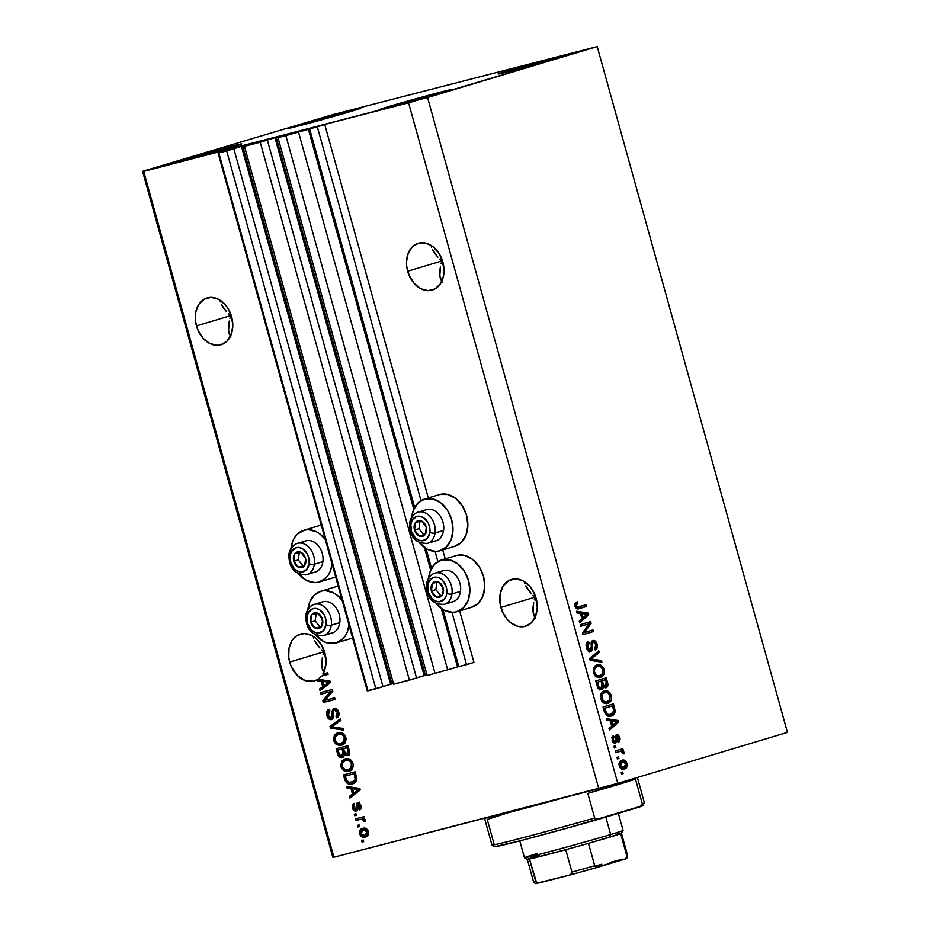 <?xml version="1.0" encoding="UTF-8"?>
<svg xmlns="http://www.w3.org/2000/svg" width="930" height="930" viewBox="0 0 930 930"><rect width="100%" height="100%" fill="white"/><g stroke="black" fill="none" stroke-linecap="round" stroke-linejoin="round"><path stroke-width="1.4" d="M220.189 152.276L227.536 149.718L324.768 124.539L309.62 128.782L414.641 507.466L309.62 128.782L277.989 137.64L297.995 131.734L277.989 137.64L427.161 675.529L277.989 137.64L285.87 135.606L435.042 673.494L285.87 135.606L298.53 132.083L447.702 669.972L298.53 132.083L317.328 126.782L420.999 500.619L317.328 126.782L324.768 124.539L428.312 497.922L324.768 124.539L227.536 149.718L220.189 152.276M227.815 149.974L220.096 151.95L227.804 149.951M367.234 690.792L218.062 152.915L227.885 149.963L218.062 152.915L367.234 690.792L367.978 690.851L218.817 152.962L218.062 152.915L218.817 152.962L367.978 690.851L375.86 688.816L226.688 150.927L218.817 152.962L226.688 150.927L375.86 688.816L383.009 686.665L233.837 148.777L226.688 150.927L233.837 148.777L383.009 686.665L367.234 690.792M231.989 149.253L233.837 148.777L231.989 149.253M382.974 686.573L390.612 684.271L241.44 146.382L231.919 149.253L242.707 146.033L391.879 683.922L390.612 684.271L241.44 146.382L242.707 146.033L391.879 683.922L393.437 683.515L382.974 686.573M264.167 140.511L242.707 146.033L264.167 140.477M254.715 143.348L264.236 140.488L254.715 143.348M251.6 144.173L260.226 142.244L409.386 680.132L393.634 684.213L244.462 146.324L251.6 144.173M393.634 684.213L244.462 146.324L260.226 142.244L409.386 680.132L416.535 677.982L267.363 140.093L260.226 142.244L267.363 140.093L416.535 677.982L393.634 684.213M265.515 140.581L267.363 140.093L265.515 140.581M416.512 677.889L424.138 675.599L274.966 137.71L265.445 140.57L276.233 137.361L425.405 675.238L424.138 675.599L274.966 137.71L275.931 137.431L425.405 675.238L426.963 674.843L416.512 677.889M297.705 131.828L276.233 137.361L297.693 131.804M427.161 675.529L457.525 667.019L441.262 608.383L457.525 667.019L427.161 675.529M430.671 570.195L424.347 547.421L430.671 570.195M413.757 509.233L308.353 129.131L413.757 509.233M458.781 666.659L466.5 664.671L451.992 612.347L466.5 664.671L473.94 662.427L459.641 610.894L473.94 662.427L458.781 666.659L442.936 609.499L458.781 666.659M426.021 548.537L431.543 568.428L426.021 548.537M437.914 561.581L435.077 551.385L437.914 561.581M445.226 558.884L442.738 549.932L445.226 558.884M407.677 271.235A24.424 18.182 73.3 0 1 418.244 243.276A24.424 18.182 73.3 0 1 442.878 262.12L444.04 271.467L443.54 275.954L440.483 283.708L435.112 288.87L428.242 290.648L420.918 288.777L414.269 283.534L409.281 275.733L406.736 266.55L406.515 261.876L408.212 253.251L412.513 246.671L418.744 243.137L425.987 243.183L433.101 246.81L439.041 253.46L442.878 262.12A24.424 18.182 73.3 0 1 432.299 290.067A24.424 18.182 73.3 0 1 407.677 271.235L441.901 260.946L407.677 271.235M439.809 259.075L441.901 260.946L442.215 260.005L441.901 260.946L440.564 256.134L442.738 261.644L441.901 260.946L443.97 268.41L441.901 260.946L439.809 259.075M434.763 253.39L437.914 257.18L432.555 249.717L434.763 253.39M431.392 246.287L431.601 247.194M196.439 325.907A24.424 18.182 73.3 0 1 207.018 297.96A24.424 18.182 73.3 0 1 231.651 316.793L232.802 326.151L231.105 334.765L226.815 341.345L220.573 344.891L217.016 345.321L209.692 343.449L203.031 338.218L198.055 330.417L195.509 321.234L195.788 312.073L198.834 304.319L204.205 299.158L211.075 297.379L218.399 299.251L225.06 304.494L227.815 308.132L231.651 316.793A24.424 18.182 73.3 0 1 221.073 344.739A24.424 18.182 73.3 0 1 196.439 325.907L230.675 315.619L196.439 325.907M228.582 313.759L230.675 315.619L230.977 314.677L230.675 315.619L229.338 310.818L231.512 316.328L230.675 315.619L232.744 323.094L230.675 315.619L228.582 313.759M223.537 308.074L226.688 311.864L221.328 304.389L223.537 308.074M220.166 300.971L220.375 301.878M500.898 607.406A24.424 18.182 73.3 0 1 511.477 579.46A24.424 18.182 73.3 0 1 536.11 598.292L537.261 607.65L535.564 616.276L531.274 622.856L525.032 626.39L517.801 626.343L510.675 622.716L507.489 619.717L502.514 611.917L499.968 602.733L500.247 593.573L503.304 585.819L508.675 580.657L515.534 578.879L522.858 580.75L529.519 585.993L532.274 589.643L536.11 598.292A24.424 18.182 73.3 0 1 525.531 626.25A24.424 18.182 73.3 0 1 500.898 607.406L535.134 597.13L500.898 607.406M533.041 595.258L535.134 597.13L535.448 596.177L535.134 597.13L535.971 597.827L533.797 592.317L535.134 597.13L533.041 595.258M527.996 589.574L531.146 593.363L525.787 585.888L527.996 589.574M524.625 582.471L524.834 583.377M535.703 596.955L535.134 597.13L537.203 604.593L535.134 597.13L535.703 596.955M289.672 662.09A24.424 18.182 73.3 0 1 300.25 634.144A24.424 18.182 73.3 0 1 324.884 652.976L325.919 664.253L322.815 674.041L327.674 672.774L328.127 674.413L321.292 676.18A24.424 18.182 73.3 0 1 317.909 679.237L329.964 681.051L330.406 682.643L320.06 690.688L319.595 688.99L322.722 686.712L321.199 681.237L317.316 680.772L317.037 679.772L313.294 681.19L305.133 680.586L297.391 675.575L291.52 667.124L289.672 662.09L288.742 657.405L289.009 648.245L292.067 640.503L294.508 637.538L297.437 635.341L304.308 633.562L311.631 635.434L315.107 637.666L321.036 644.316L324.884 652.976A24.424 18.182 73.3 0 1 322.815 674.041L327.674 672.774L328.127 674.413L321.292 676.18A24.424 18.182 73.3 0 1 317.909 679.237L329.964 681.051L330.406 682.643L320.06 690.688L319.595 688.99L324.21 686.27L322.722 686.712L321.199 681.237L322.687 680.783L317.316 680.772L318.804 680.33L318.525 679.33L317.037 679.772L317.316 680.772L322.687 680.783L318.804 680.33L318.525 679.33L317.037 679.772A24.424 18.182 73.3 0 1 314.305 680.923A24.424 18.182 73.3 0 1 289.672 662.09L323.896 651.802L289.672 662.09M321.815 649.931L323.896 651.802L324.21 650.861L323.896 651.802L324.744 652.511L322.571 647.001L323.896 651.802L321.815 649.931M316.758 644.246L319.92 648.036L314.561 640.572L316.758 644.246M313.387 637.155L313.608 638.061M324.477 651.628L323.896 651.802L325.977 659.265L323.896 651.802L324.477 651.628M296.159 125.573A38.386 0.732 164.5 0 1 336.858 114.076A38.386 0.732 164.5 0 1 360.805 108.147A38.386 0.732 164.5 0 1 351.482 111.251L359.596 108.299L335.916 114.332L286.893 128.689L351.482 111.251A38.386 0.732 164.5 0 1 310.771 122.737A38.386 0.732 164.5 0 1 286.824 128.666A38.386 0.732 164.5 0 1 296.159 125.573L296.414 126.515L296.159 125.573M507.385 70.889A38.386 0.732 164.5 0 1 548.084 59.404A38.386 0.732 164.5 0 1 572.031 53.475A38.386 0.732 164.5 0 1 562.708 56.567L570.834 53.614L547.142 59.648L498.12 74.005L562.708 56.567A38.386 0.732 164.5 0 1 522.009 68.064A38.386 0.732 164.5 0 1 498.062 73.982A38.386 0.732 164.5 0 1 507.385 70.889L507.652 71.843L507.385 70.889M388.333 106.659A38.386 0.732 164.5 0 1 429.032 95.174A38.386 0.732 164.5 0 1 452.98 89.245A38.386 0.732 164.5 0 1 443.656 92.349L451.782 89.396L428.091 95.43L379.068 109.787L443.656 92.349A38.386 0.732 164.5 0 1 402.957 103.835A38.386 0.732 164.5 0 1 379.01 109.763A38.386 0.732 164.5 0 1 388.333 106.659L388.601 107.613L388.333 106.659M177.107 161.343A38.386 0.732 164.5 0 1 217.806 149.858A38.386 0.732 164.5 0 1 241.754 143.929A38.386 0.732 164.5 0 1 232.43 147.021L240.544 144.069L216.864 150.102L167.842 164.459L232.43 147.021A38.386 0.732 164.5 0 1 191.72 158.519A38.386 0.732 164.5 0 1 167.772 164.436A38.386 0.732 164.5 0 1 177.107 161.343L177.363 162.297L177.107 161.343M424.487 499.073A26.982 20.076 73.3 0 0 411.699 517.115L413.408 510.093L418.151 502.816L425.045 498.91L439.925 494.446A26.982 20.076 -106.7 0 0 439.367 494.597L424.487 499.073A26.982 20.076 73.3 0 1 425.045 498.91L433.031 498.968L440.913 502.967L447.458 510.314L451.701 519.882L452.98 530.205L451.108 539.737L446.353 547.003L439.46 550.909A26.982 20.076 73.3 0 1 419.407 542.736L427.451 549.328L435.531 551.397L439.46 550.909A26.982 20.076 73.3 0 0 440.018 550.758L454.898 546.282A26.982 20.076 -106.7 0 0 466.476 515.034A26.982 20.076 -106.7 0 0 439.925 494.446L447.923 494.493L455.793 498.492L462.35 505.839L466.581 515.406L467.86 525.741L465.988 535.262L461.245 542.527L454.351 546.433M441.948 559.872A26.982 20.076 73.3 0 1 468.499 580.46A26.982 20.076 73.3 0 1 456.932 611.719A26.982 20.076 73.3 0 1 456.374 611.87L452.433 612.347L444.354 610.289L436.31 603.698A26.982 20.076 73.3 0 0 456.374 611.87L463.268 607.964L468.011 600.699L469.883 591.166L468.604 580.843L464.372 571.276L457.816 563.929L449.946 559.93L441.948 559.872L456.828 555.408L441.948 559.872L435.054 563.778L430.311 571.043L428.614 578.076A26.982 20.076 73.3 0 1 441.401 560.034A26.982 20.076 73.3 0 1 441.948 559.872M456.932 611.719L471.812 607.244A26.982 20.076 -106.7 0 0 483.379 575.996A26.982 20.076 -106.7 0 0 456.828 555.408L464.826 555.454L472.696 559.453L479.252 566.8L483.495 576.368L484.774 586.702L482.891 596.223L478.148 603.489L471.254 607.395M319.223 525.683L321.327 525.299A26.982 20.076 -106.7 0 0 319.223 525.683L304.343 530.158L319.223 525.683A26.982 20.076 -106.7 0 0 318.665 525.845L303.785 530.309A26.982 20.076 73.3 0 1 304.343 530.158L308.272 529.682L316.363 531.739L320.211 534.215L325.233 539.365A26.982 20.076 73.3 0 0 304.343 530.158L297.449 534.064L294.752 537.342L292.706 541.33L290.997 548.363A26.982 20.076 73.3 0 1 303.785 530.309M318.757 582.157A26.982 20.076 73.3 0 1 298.704 573.984L306.749 580.576L314.828 582.633L318.757 582.157L325.651 578.251L328.348 574.973L330.406 570.985L332.091 564.092A26.982 20.076 73.3 0 1 319.316 581.994A26.982 20.076 73.3 0 1 318.757 582.157M321.245 591.12A26.982 20.076 73.3 0 1 342.135 600.327L337.113 595.177L333.266 592.701L325.186 590.631L321.245 591.12L336.125 586.644L321.245 591.12L314.352 595.026L309.609 602.291L307.911 609.324A26.982 20.076 73.3 0 1 320.699 591.271A26.982 20.076 73.3 0 1 321.245 591.12M348.994 625.053A26.982 20.076 73.3 0 1 336.23 642.956A26.982 20.076 73.3 0 1 335.672 643.118L327.674 643.06L323.652 641.526L315.607 634.946A26.982 20.076 73.3 0 0 335.672 643.118L342.566 639.212L345.263 635.934L347.309 631.947L348.994 625.053M336.23 642.956L351.11 638.492A26.982 20.076 -106.7 0 0 352.575 637.957L351.063 638.503M338.241 586.26A26.982 20.076 -106.7 0 0 336.125 586.644L338.241 586.26M441.087 263.69L441.901 260.946L441.087 263.69M439.762 271.397L440.46 266.364L439.809 275.861L439.762 271.397M440.622 279.57L439.809 275.861L442.157 282.394L440.32 278.628M229.861 318.374L230.675 315.619L229.861 318.374M228.524 326.081L229.233 321.048L228.582 330.534L228.524 326.081M229.396 334.254L228.582 330.534L230.931 337.067L229.094 333.312M534.32 599.873L535.134 597.13L534.32 599.873M532.983 607.581L533.692 602.547L533.041 612.033L532.983 607.581M533.855 615.753L533.041 612.033L535.389 618.566L533.553 614.811M323.094 654.546L323.896 651.802L323.094 654.546M321.757 662.265L322.466 657.219L321.815 666.717L321.757 662.265M322.617 670.425L321.815 666.717L324.163 673.25L322.326 669.495M331.22 115.064L597.223 46.581L726.504 512.744L597.223 46.581L427.579 97.557L617.764 783.362L787.419 732.387L726.504 512.744L787.419 732.387L617.764 783.362L427.579 97.557L143.72 171.411L333.905 857.216L598.781 788.652L408.584 102.846L598.781 788.652L617.764 783.362L333.905 857.216L143.72 171.411L142.581 171.329L331.22 115.064L597.223 46.581L408.584 102.846L142.581 171.329L332.777 857.135L142.581 171.329L331.22 115.064M330.371 691.734L321.024 694.152L320.571 692.525L332.312 689.49L332.789 691.223L325.268 700.255L334.626 697.837L335.079 699.465L323.338 702.51L322.861 700.767L330.371 691.734L322.861 700.767L323.338 702.51L335.079 699.465L334.626 697.837L325.268 700.255L332.789 691.223L332.312 689.49L320.571 692.525L321.024 694.152L322.512 693.71L322.082 692.129L322.512 693.71L321.024 694.152L330.371 691.734M334.277 708.416C332.51 709.16 331.824 710.846 332.219 713.473L333.521 713.089L332.219 713.473L331.092 717.972L332.58 717.518L331.092 717.972L328.197 715.321L329.906 710.857L329.301 709.265C326.86 710.102 326.035 712.194 326.79 715.53C327.686 718.518 329.29 719.878 331.58 719.588L328.65 718.809L326.79 715.53L326.825 711.438L328.918 709.392L329.906 710.857L328.209 712.45L328.116 714.949L329.29 717.414L330.638 718.03L332.208 716.832L332.231 710.997L333.149 709.032L335.3 708.323L337.59 709.706L338.962 713.089L338.392 716.577L336.579 717.855L335.974 716.274L337.427 714.961L337.392 712.543L335.986 710.264L334.382 710.16L333.51 711.496L333.533 717.576L331.58 719.588L333.707 716.449L333.649 710.869L334.695 710.055L337.392 712.543L335.974 716.274L336.579 717.855C338.752 717.053 339.473 715.147 338.752 712.136C337.892 709.358 336.404 708.114 334.277 708.416L334.184 708.439M343.565 730.096L330.464 728.19L329.999 726.504L340.426 718.774L340.892 720.459L331.58 726.911L343.1 728.399L343.565 730.096L343.1 728.399L331.58 726.911L340.892 720.459L340.426 718.774L329.999 726.504L330.464 728.19L331.952 727.748L331.719 726.923L331.952 727.748L330.464 728.19L343.565 730.096M341.461 745.209L342.089 745.011L341.461 745.209C344.902 744.442 346.344 741.849 345.774 737.444C343.937 733.259 341.31 731.724 337.869 732.817L334.289 735.444L333.731 740.547L335.091 740.14L333.731 740.547L333.463 739.164L334.626 734.944L336.834 733.177L340.101 732.538L342.961 733.421L344.879 735.386L346.03 738.885L345.623 741.78L343.007 744.628L339.159 745.43L335.8 743.988L333.94 741.21L336.8 744.698L341.822 745.104M348.692 771.284L349.32 771.098L348.692 771.284C352.133 770.517 353.574 767.924 353.005 763.518C351.168 759.345 348.541 757.799 345.1 758.892L341.519 761.519L340.961 766.622L342.321 766.215L340.961 766.622L340.694 765.239L342.24 760.566L345.1 758.892L348.494 758.764L350.726 759.891L352.772 762.798L353.284 765.681L352.621 768.354L350.238 770.703L346.39 771.505L343.031 770.063L341.171 767.297L344.03 770.772L349.052 771.179M350.982 788.605L347.088 788.152L346.623 786.455L359.747 788.419L360.189 790.012L349.843 798.068L349.378 796.371L352.493 794.092L350.982 788.605L352.493 794.092L349.378 796.371L349.843 798.068L360.189 790.012L359.747 788.419L346.623 786.455L347.088 788.152L348.576 787.698L348.308 786.699L348.576 787.698L347.088 788.152L352.47 788.163L350.982 788.605M363.723 841.638L362.049 842.069L361.596 840.441L363.27 840.011L363.723 841.638L363.27 840.011L361.596 840.441L362.049 842.069L363.537 841.627L363.095 840.057L363.537 841.627L362.049 842.069L363.723 841.638M319.316 581.994L334.196 577.53A26.982 20.076 -106.7 0 0 335.672 576.995L334.161 577.542M365.327 837.07C367.815 836.57 368.861 834.745 368.443 831.571C367.141 828.595 365.257 827.514 362.816 828.339C360.27 828.816 359.201 830.653 359.608 833.861C360.933 836.872 362.84 837.942 365.327 837.07L362.049 836.965L359.608 833.861L360.096 830.037L362.816 828.339L366.048 828.49L368.28 831.06L368.385 834.559L365.63 836.988M359.538 826.561L357.864 826.991L357.411 825.363L359.085 824.933L359.538 826.561L359.085 824.933L357.411 825.363L357.864 826.991L359.352 826.549L358.922 824.98L359.352 826.549L357.864 826.991L359.538 826.561M360.48 819.33L356.062 820.481L355.609 818.842L364.142 816.633L364.595 818.261L363.235 818.621L365.141 819.795L365.246 821.806L363.863 821.515L362.933 819.365L360.48 819.33L362.305 819.167L363.863 821.515L365.246 821.806L365.281 820.155L363.235 818.621L364.595 818.261L364.142 816.633L355.609 818.842L356.062 820.481L357.55 820.028L357.108 818.458L357.55 820.028L356.062 820.481L360.48 819.33M356.434 815.354L354.76 815.784L354.307 814.157L355.981 813.727L356.434 815.354L355.981 813.727L354.307 814.157L354.76 815.784L356.248 815.343L355.806 813.773L356.248 815.343L354.76 815.784L356.434 815.354M357.794 802.555L356.283 807.228L357.771 806.787L357.725 808.449L357.771 806.787L356.283 807.228L356.237 808.891L357.446 808.833L355.562 809.46L357.05 809.019L355.562 809.46L353.656 807.693L354.679 804.892L354.074 803.299L352.412 807.903C353.133 810.274 354.411 811.32 356.225 811.041L353.249 809.774L352.203 805.659L354.074 803.299L354.679 804.892L353.644 805.903L353.656 807.693L354.528 809.216L355.772 809.391L356.725 803.288L359.48 802.823L361.468 806.938L360.061 809.774L359.213 808.298L360.026 805.915L358.41 804.148L357.806 809.553L356.225 811.041L358.41 804.148L360.026 805.915L359.213 808.298L359.817 809.89L361.224 805.543L357.736 802.578M352.272 783.897C354.842 783.502 356.364 781.793 356.841 778.77L355.132 771.795L343.402 774.841L344.681 779.468C346.344 783.595 348.878 785.083 352.272 783.897L349.203 784.106L346.274 782.653L343.402 774.841L355.132 771.795L356.748 779.863L355.318 782.328L352.702 783.769M348.983 755.207L346.041 754.091L344.553 754.532L347.495 755.648C349.389 754.916 349.971 753.219 349.25 750.58L347.901 745.721L336.172 748.755L337.509 753.591C338.369 756.613 339.95 757.904 342.275 757.438L338.683 756.23L336.172 748.755L347.901 745.721L349.378 753.846L347.123 755.718L344.553 754.532L343.833 756.52L342.38 757.404M588.957 623.832L580.669 626.32L580.215 624.693L590.631 621.566L591.108 623.298L584.645 632.412L592.945 629.912L593.398 631.551L582.982 634.679L582.494 632.935L588.957 623.832L582.494 632.935L582.982 634.679L593.398 631.551L592.945 629.912L584.645 632.412L591.108 623.298L590.631 621.566L580.215 624.693L580.669 626.32L588.957 623.832M590.364 650.117L587.702 647.478L586.481 647.803L587.702 647.478L589.097 642.99L587.423 643.421L587.039 642.374L587.423 643.421L589.097 642.99L588.516 641.398C586.353 642.258 585.668 644.362 586.446 647.71C587.342 650.686 588.806 652.035 590.852 651.732L588.202 650.977L586.319 647.175L586.353 643.606L588.516 641.398L589.097 642.99L587.737 644.292L587.539 646.734L588.504 649.279L589.969 650.175L591.329 648.966L591.154 643.514L591.945 641.13L593.851 640.421L595.944 641.793L597.269 645.164L596.932 648.524L595.281 649.965L594.689 648.373L595.956 647.048L595.851 644.63L594.526 642.351L593.096 642.258L592.34 643.618L592.55 649.71L590.852 651.732L592.666 648.57L592.457 642.979L593.363 642.153L595.851 644.63L594.689 648.373L595.281 649.965C597.2 649.14 597.792 647.222 597.06 644.211C596.211 641.433 594.84 640.2 592.945 640.514L590.364 650.117L588.667 650.558L590.341 650.117M601.896 662.172L590.108 660.358L589.632 658.673L598.757 650.849L599.222 652.535L591.062 659.068L601.419 660.474L601.896 662.172L601.419 660.474L591.062 659.068L599.222 652.535L598.757 650.849L589.632 658.673L590.108 660.358L601.896 662.172M593.387 672.716L593.305 668.693L595.095 665.868L598.862 664.648L601.443 665.508L603.221 667.461L604.349 670.96L604.07 673.866L602.57 676.168L599.943 677.459L597.316 677.354L594.909 675.703L593.387 672.716L596.258 676.854L600.443 677.331C603.5 676.529 604.709 673.925 604.07 669.519C602.315 665.345 599.908 663.822 596.862 664.938L593.735 667.601L593.387 672.716M600.617 698.79L600.536 694.78L602.326 691.943L606.093 690.723L608.673 691.595L610.452 693.548L611.58 697.035L611.301 699.941L609.801 702.255L607.174 703.533L604.547 703.429L602.14 701.79L600.617 698.79L603.489 702.929L607.674 703.406C610.731 702.615 611.94 700.011 611.312 695.594C609.545 691.42 607.15 689.897 604.105 691.013L600.966 693.675L600.617 698.79M618.938 758.508L617.45 758.961L616.997 757.334L618.485 756.881L618.938 758.508L618.485 756.881L616.997 757.334L617.45 758.961L618.938 758.508L617.427 758.903L618.938 758.508M624.425 769.005L621.484 768.924L619.136 765.564L619.531 761.996L622.263 760.17L625.53 760.891L627.122 763.728L626.75 767.273L624.425 769.005C626.634 768.482 627.518 766.634 627.053 763.472C625.797 760.484 624.088 759.426 621.914 760.263C619.659 760.763 618.752 762.623 619.206 765.832C620.484 768.843 622.228 769.901 624.425 769.005L624.135 769.087M574.914 606.116L575.066 603.256L577.216 601.757L577.809 603.338L576.065 605.023L577.007 607.069L585.993 604.86L586.446 606.488L576.867 608.72L574.914 606.116L576.147 605.825L577.809 603.338L577.216 601.757L574.973 603.442L574.914 606.116C576.007 608.685 577.495 609.522 579.378 608.615L586.446 606.488L585.993 604.86L577.391 607.209L576.147 605.825L574.926 606.139M610.22 720.75L606.732 720.32L606.255 718.623L618.066 720.494L618.508 722.087L609.487 730.236L609.011 728.539L611.742 726.237L610.22 720.75L611.742 726.237L609.011 728.539L609.487 730.236L618.508 722.087L618.066 720.494L606.255 718.623L606.732 720.32L610.22 720.75M615.579 743.186L613.986 743.024L612.614 741.512L611.963 737.153L613.416 735.456L614.009 737.037L613.172 739.85L614.939 741.617L615.893 735.281L617.194 734.595L618.636 735.246L620.147 739.048L619.171 741.756L618.171 740.419L618.717 737.688L617.334 736.258L616.95 741.687L615.579 743.186L617.334 736.258L618.822 738.025L618.171 740.419L618.752 742.012L619.892 737.641L616.73 734.677L615.521 741.036L614.939 741.617L613.172 739.85L614.009 737.037L613.416 735.456L612.068 740.071C612.789 742.442 613.951 743.489 615.579 743.186L615.509 743.21M615.881 747.511L614.393 747.964L613.94 746.325L615.439 745.883L615.881 747.511L615.439 745.883L613.94 746.325L614.393 747.964L615.881 747.511M619.624 751.463L615.695 752.649L615.242 751.01L622.821 748.743L623.274 750.371L622.065 750.731L623.809 751.893L623.96 753.916L622.716 753.625L621.484 751.335L617.95 751.893L621.252 751.289L622.716 753.625L623.96 753.916L623.937 752.254L622.065 750.731L623.274 750.371L622.821 748.743L615.242 751.01L615.695 752.649L618.345 751.8M623.123 773.586L621.635 774.039L621.182 772.412L622.67 771.958L623.123 773.586L622.67 771.958L621.182 772.412L621.635 774.039L623.123 773.586L621.612 773.981L623.123 773.586M611.242 716.019L608.301 716.205L605.779 714.74L603.035 707.009L613.463 703.871L615.137 711.938L613.928 714.426L611.242 716.019C613.533 715.612 614.846 713.891 615.183 710.846L613.463 703.871L603.035 707.009L604.326 711.636C605.93 715.763 608.243 717.228 611.242 716.019L610.894 716.112M601.524 689.583L599.525 689.444L598.025 688.014L595.805 680.923L606.221 677.796L607.778 685.922L605.814 687.828L603.477 686.654L602.896 688.642L601.524 689.583L603.477 686.654L606.151 687.747C607.825 686.991 608.29 685.294 607.569 682.655L606.221 677.796L595.805 680.923L597.141 685.759C598.002 688.781 599.466 690.06 601.524 689.583L601.524 689.583M580.448 613.382L576.949 612.94L576.484 611.242L588.295 613.126L588.725 614.718L579.704 622.856L579.239 621.17L581.971 618.857L580.448 613.382L581.971 618.857L579.239 621.17L579.704 622.856L588.725 614.718L588.295 613.126L576.484 611.242L576.949 612.94L580.448 613.382M332.777 857.135L333.905 857.216L332.777 857.135M336.125 586.644A26.982 20.076 -106.7 0 0 335.579 586.807L320.699 591.271M456.828 555.408A26.982 20.076 -106.7 0 0 456.281 555.559L441.401 560.034M439.925 494.446L425.045 498.91A26.982 20.076 73.3 0 1 451.596 519.51A26.982 20.076 73.3 0 1 440.018 550.758M575.682 602.535L576.135 603.779L577.809 603.338L574.694 604.628L576.135 603.779L575.682 602.535M575.565 607.615L577.391 607.209L575.519 607.592M578.844 606.999L577.391 607.209M584.342 605.349L584.772 606.918L586.446 606.488L578.425 608.825L584.772 606.918L584.342 605.349M578.53 607.092L575.717 607.65M606.465 719.355L616.392 720.936L618.066 720.494L616.392 720.936L616.578 721.622L616.392 720.936L606.465 719.355M616.683 722.006L618.508 722.087L616.834 722.517L609.243 729.376L616.683 722.006M611.591 720.924L617.206 721.622L611.58 725.644L612.812 725.33L611.591 720.924L610.359 721.238L611.591 720.924L612.812 725.33L617.206 721.622L611.591 720.924M612.091 736.827L612.335 737.478L614.009 737.037L611.824 737.839L612.091 736.827M612.08 740.14L613.172 739.85L612.08 740.14M612.975 742.094L614.939 741.617L612.719 742.035M616.044 735.107L617.427 736.246M618.799 737.932L619.892 737.641L618.799 737.932M618.473 740.234L618.357 740.931M615.335 736.932L617.334 736.258L615.172 737.397M615.416 737.339L616.846 736.967L615.416 737.339M615.509 739.292L616.915 738.92L615.509 739.292M615.335 741.373L614.614 743.256M614.742 743.128L615.323 740.757M616.59 737.165L616.915 737.781M618.183 741.396L618.473 740.175M617.718 736.758L616.009 735.095M621.159 749.231L621.6 750.801L623.274 750.371L620.391 751.161L622.065 750.731L620.391 751.161L621.6 750.801L621.159 749.231M622.577 752.603L623.937 752.254L622.577 752.603M621.298 760.496L624.379 761.879M618.996 763.414L622.368 761.891L625.96 763.751L627.053 763.472L625.96 763.751L623.902 767.401L620.298 765.541L619.206 765.832L620.298 765.541L622.577 761.844L620.926 762.263M625.53 766.401L623.333 769.226M623.077 769.331L624.855 768.04L625.588 765.96M624.495 762.019L620.938 760.531M620.194 767.843L622.217 767.831L620.252 767.866M623.902 767.401L625.599 766.308L625.96 763.751L624.332 761.856L622.368 761.891L620.205 764.111L620.961 766.762L623.658 767.459L621.74 767.948M623.53 767.494L622.217 767.831M622.368 761.891L619.055 763.332M611.801 704.37L612.242 705.986L611.801 704.37M605.756 714.705L608.092 714.519L605.488 711.066L604.709 708.265L603.477 708.59L612.696 705.87L613.451 708.625L614.683 708.3L613.451 708.614L613.858 710.904L610.812 714.38L605.535 714.577M613.846 711.194L615.183 710.846L613.846 711.194M613.428 712.496L610.103 716.274M609.929 716.333L612.254 714.856L613.451 712.368M610.812 714.38L613.765 711.659L612.696 705.87L603.477 708.567L612.696 705.87L604.709 708.265L605.488 711.066L604.256 711.392L605.488 711.066L607.65 714.38L610.475 714.473L606.767 715.031M606.407 714.961L608.813 714.903M603.582 691.199L607.941 692.862M610.08 695.907L611.312 695.594L610.08 695.907M609.755 699.895L606.592 703.638M606.465 703.685L608.662 702.127L609.801 699.697M608.662 702.127L609.208 701.336M608.383 693.396L606.488 691.711L603.407 691.223M604.837 702.371L601.78 701.546M600.478 694.919L603.233 692.978M607.255 701.766L609.708 699.988L610.173 696.279L608.046 692.92L604.907 692.548L602.628 693.803L601.826 698.418L600.606 698.732L601.826 698.418L604.198 701.627L607.255 701.766C604.977 702.65 603.163 701.534 601.826 698.418C601.361 695.14 602.268 693.222 604.535 692.652L602.861 693.083L604.535 692.652C606.871 691.676 608.72 692.78 610.092 695.977L609.417 700.383L605.581 702.197M602.233 701.894L605.29 702.278M604.535 692.652L600.513 694.861M604.57 678.296L605.012 679.911L604.57 678.296M606.337 682.98L607.569 682.655L606.337 682.98M606.232 685.724L605.186 687.805M602.129 687.003L603.477 686.654L602.129 687.003M601.803 687.096L599.85 690.014M600.222 689.874L601.791 687.386M605 687.944L606.244 685.596M598.246 688.351L601.059 687.956L598.943 686.968L597.479 682.19L596.246 682.504L599.455 681.527L596.246 682.492L601.129 681.097L601.966 684.096L601.059 687.956L597.99 688.212M605.523 686.177L606.604 684.817L605.465 679.795L602.349 680.725L603.14 683.608L601.919 683.922L603.14 683.608L603.686 685.178L602.28 685.55L603.686 685.178L605.523 686.177L603.686 685.178L602.349 680.725L600.675 681.155L605.465 679.795L603.779 680.225L605.465 679.795L606.197 682.457L605.523 686.177L603.814 686.619L605.5 686.177M602.012 685.619L603.849 686.607M601.129 681.097L597.479 682.19L598.374 685.422L597.141 685.747L598.374 685.422L598.943 686.968L597.676 687.293L598.943 686.968L600.513 688.037L602.082 687.096L601.129 681.097M596.351 665.124L600.71 666.775M602.838 669.833L604.07 669.519L602.838 669.833M602.524 673.82L599.362 677.552M599.234 677.598L601.431 676.052L602.57 673.622M601.431 676.052L601.977 675.25M601.152 667.31L599.257 665.624L596.165 665.148M597.606 676.296L594.549 675.471M593.247 668.844L596.002 666.903M600.024 675.692L602.71 673.448L602.861 669.891L600.815 666.845L597.676 666.473L595.398 667.728L594.456 669.716L594.596 672.332L593.363 672.657L594.596 672.332L596.967 675.54L600.024 675.692C597.746 676.563 595.932 675.447 594.596 672.332C594.13 669.065 595.026 667.147 597.304 666.577L595.63 667.008L597.304 666.577C599.641 665.601 601.489 666.705 602.861 669.891L602.187 674.297L598.339 676.122M595.002 675.808L598.06 676.203M597.304 666.577L593.282 668.775M597.304 652.104L597.537 652.965L599.222 652.535L597.537 652.965L590.852 658.37L592.526 657.94L589.388 659.498L601.419 660.474L599.745 660.916L600.013 661.881L599.745 660.916L589.388 659.498L597.537 652.965L597.304 652.104M589.829 659.382L591.062 659.068L589.829 659.382M586.063 644.723L587.423 643.421L586.144 644.56M592.247 640.863L594.247 642.2L592.178 640.851M595.828 644.525L597.06 644.211L595.828 644.525M595.665 647.617L595.049 649.314M591.154 642.863L593.363 642.153L590.771 643.409M591.166 643.316L592.457 642.979L591.166 643.316M591.282 645.978L592.445 645.676L591.282 645.978M591.341 648.908L592.666 648.57L591.341 648.908M590.992 649L589.178 652.174M589.562 652.011L590.957 649.582M594.735 649.686L595.712 646.559M588.969 622.065L589.434 623.728L591.108 623.298L589.434 623.728L582.971 632.842L584.645 632.412L582.971 632.842L589.434 623.728L588.969 622.065M591.282 630.412L591.724 631.981L593.398 631.551L582.959 634.609L591.724 631.981L591.282 630.412M587.283 624.263L580.646 626.262L587.283 624.263M576.681 611.975L586.609 613.556L588.295 613.126L586.609 613.556L586.807 614.253L586.609 613.556L576.681 611.975M586.911 614.637L588.725 614.718L587.051 615.149L579.46 621.996L586.911 614.637M581.808 613.544L587.423 614.253L581.808 618.276L583.029 617.95L581.808 613.544L580.576 613.858L581.808 613.544L583.029 617.95L587.423 614.253L581.808 613.544M359.608 833.861L360.817 833.501L359.608 833.861M360.887 831.792L363.316 828.223M366.281 836.744L361.863 835.105M362.816 828.479L361.166 830.397L360.898 832.362M361.479 834.431L363.537 836.523L366.42 836.721M368.757 832.827L366.281 835.024L368.652 833.187M367.664 829.874L364.49 829.595L368.013 830.176M363.27 829.967L367.211 831.85L368.42 831.49L367.211 831.85L364.793 835.466L360.84 833.582L363.27 829.967L364.758 829.514L363.002 830.037L365.467 829.944L366.943 831.176L367.059 833.885L364.793 835.466L366.548 834.942M364.793 835.466L362.049 835.221L360.724 832.862L361.689 830.688L364.304 829.653M364.572 818.214L363.235 818.621L364.572 818.214M365.153 819.795L365.351 821.062L363.863 821.515L365.351 821.062L365.188 819.923L363.7 820.365L365.176 819.876M363.688 818.749L362.305 819.167L363.688 818.749M363.793 818.726L357.55 820.028L363.793 818.726M352.412 807.903L353.621 807.531L352.412 807.903M353.644 805.88L354.272 803.846M358.689 802.369L357.771 806.787L359.282 802.113M361.561 806.984L360.7 807.856L361.084 808.856L360.7 807.856L359.213 808.298L361.468 807.182M361.235 805.554L360.026 805.915L361.235 805.554M357.039 810.681L354.772 809.367M354.4 803.706L353.656 805.95M354.667 809.216L357.143 810.681M359.387 808.449L359.399 807.752M351.168 797.033L350.866 795.917L349.378 796.371L353.853 793.162L350.866 795.917L351.168 797.033M352.633 788.745L348.576 787.698L352.633 788.745M357.806 788.931L360.236 789.093L355.202 792.755L360.236 789.093L353.981 788.338L357.806 788.931L356.318 789.384L357.806 788.931M352.493 788.791L359.957 789.175L353.714 793.197L355.202 792.755L353.714 793.197L352.493 788.791L353.981 788.338L352.493 788.791L353.714 793.197L358.748 789.535L352.493 788.791M344.681 779.468L346.041 779.049L344.681 779.468M345.356 776.073L344.902 774.446L345.356 776.073M353.377 783.537L347.216 781.479M346.96 781.061L349.982 783.502L353.76 783.444M351.587 783.734L352.691 783.665M356.829 778.561L354.493 781.421L348.797 782.374L345.995 778.91L345.228 776.108L355.574 773.376L346.716 775.667L355.574 773.376L354.214 773.783L354.981 776.538L356.341 776.132L354.981 776.538L355.365 778.817L356.818 778.387L351.831 782.258L354.086 781.235L355.225 779.573L354.214 773.783L345.228 776.108L346.716 775.667L345.228 776.108L346.995 781.212L348.797 782.374L351.831 782.258M353.319 781.816L356.853 778.375M342.159 764.216L343.007 761.077L341.519 761.519L346.588 758.45M342.926 767.494L346.1 770.621L350.18 770.831L344.03 770.772L345.518 770.331L343.379 768.308M346.065 758.601L343.344 760.577L342.194 763.449M353.319 764.692L352.226 767.831L348.273 769.645C345.704 770.505 343.716 769.377 342.333 766.262C341.915 762.984 342.984 761.077 345.53 760.531C348.169 759.577 350.203 760.694 351.633 763.89L352.993 763.472L351.633 763.89L350.738 768.273L352.226 767.831L353.284 765.495M345.518 760.705L346.251 760.333M351.947 761.217L347.018 760.077L350.505 760.159L352.11 761.414M349.761 769.191L352.226 767.831L348.273 769.645L351.354 767.436L351.226 762.809L349.017 760.601L345.146 760.647L342.403 763.181L342.414 766.529L344.879 769.482L348.273 769.645M346.774 760.147L345.53 760.531M337.509 753.591L338.869 753.184L337.509 753.591M338.125 749.999L337.671 748.371L338.125 749.999M342.275 757.438L344.553 754.532L346.007 754.102L348.611 755.276M343.124 757.101L339.834 755.288M339.671 754.974L341.531 756.846L343.402 757.067M342.287 757.067L343.031 757.113M343.6 748.522L339.485 749.58L343.6 748.522M344.704 752.777L344.472 754.521L343.298 755.369L344.716 752.812M349.587 752.277L348.343 753.625L349.575 752.335M344.972 748.162L348.343 747.29L343.484 748.615L348.343 747.302L346.983 747.708L347.727 750.371L349.075 749.964L347.727 750.371L346.855 754.067L348.343 753.625L346.855 754.067L344.832 753.067L343.484 748.615L344.972 748.162M337.997 750.033L342.112 748.964L342.938 751.975L344.298 751.568L342.938 751.975L341.81 755.811L339.473 754.811L337.997 750.033L339.485 749.58L337.997 750.033L339.706 755.137L340.88 755.869L342.659 755.369L343.251 753.544L342.112 748.964L337.997 750.033M347.727 750.371L346.983 747.708L343.484 748.615L345.751 754.009L347.936 753.242L347.727 750.371M334.916 738.129L335.776 734.991L334.289 735.444L339.357 732.363M335.695 741.408L338.578 744.407L342.949 744.756L336.8 744.698L338.288 744.244L336.149 742.233M338.834 732.526L336.114 734.491L334.963 737.362M346.088 738.618L344.995 741.745L341.043 743.57C338.474 744.419 336.486 743.291 335.091 740.175C334.684 736.909 335.753 735.002 338.299 734.444C340.938 733.491 342.972 734.619 344.402 737.804L345.762 737.397L344.402 737.804L343.507 742.198L344.995 741.745L346.053 739.408M338.288 734.619L339.02 734.258M344.716 735.13L339.787 734.003L343.275 734.072L344.879 735.328M342.531 743.117L344.995 741.745L341.043 743.57L344.344 740.838L343.995 736.723L341.787 734.526L337.916 734.561L335.172 737.095L335.265 740.71L337.637 743.396L341.043 743.57M339.543 734.072L338.299 734.444M331.696 726.83L331.487 726.063L329.999 726.504L340.578 719.32L331.487 726.063L331.696 726.83M343.379 729.399L331.952 727.748L343.379 729.399M326.79 715.53L328.15 715.124L326.79 715.53M327.988 713.589L329.394 709.52M333.8 715.751L332.58 717.518L333.719 716.286M333.684 710.799L334.974 708.311M339.09 713.345L337.462 715.821L337.95 717.088L337.462 715.821L335.974 716.274L339.055 714.008M338.752 712.136L337.392 712.543L338.752 712.136M337.939 710.195L334.695 710.055L336.614 709.544L338.055 710.322M332.394 719.239L329.301 717.414M329.673 709.311L328.313 710.997L328.046 714.031M328.988 716.902L330.836 718.844L332.708 719.216M331.592 719.146L332.336 719.239M338.915 714.519L338.299 715.344M335.172 708.195L333.672 710.95M335.056 699.407L323.338 702.51L324.826 702.057L324.349 700.313L322.861 700.767L324.349 700.313L331.859 691.292L322.512 693.71L331.859 691.292L324.349 700.313L324.826 702.057L335.056 699.407M321.385 689.653L321.083 688.549L324.07 685.782L321.083 688.549L321.385 689.653M322.85 681.376L322.687 680.783L322.85 681.376M328.034 681.562L330.452 681.713L325.43 685.375L330.452 681.713L324.21 680.969L328.034 681.562L326.546 682.004L328.034 681.562M322.722 681.411L330.173 681.795L323.942 685.829L325.43 685.375L323.942 685.829L322.722 681.411L324.21 680.969L322.722 681.411L323.942 685.829L328.964 682.167L322.722 681.411M322.78 675.726L328.116 674.355L322.78 675.726A24.424 18.182 73.3 0 0 324.256 673.669A24.424 18.182 73.3 0 1 322.78 675.726M305.4 560.058L305.517 558.221A8.138 6.057 73.3 0 1 305.819 562.336L305.191 561.929L305.4 560.058L305.819 562.336L305.517 558.221L302.262 553.118L297.472 551.885L294.833 553.699L293.473 557.128L293.775 561.255L297.042 566.358L300.227 567.707L303.273 566.916L305.819 562.336A8.138 6.057 73.3 0 1 304.47 565.766A8.138 6.057 73.3 0 1 298.6 567.288A8.138 6.057 73.3 0 1 293.775 561.255A8.138 6.057 73.3 0 1 294.833 553.699A8.138 6.057 73.3 0 1 300.692 552.188L294.833 553.699L293.775 561.255L298.6 567.288L304.47 565.766L305.191 561.929L304.47 565.766L298.6 567.288L293.775 561.255L294.833 553.699L300.692 552.188A8.138 6.057 73.3 0 1 305.517 558.221L300.692 552.188L305.517 558.221L305.4 560.058M301.925 543.236A16.287 12.113 73.3 0 1 316.433 543.771A16.287 12.113 73.3 0 1 322.884 561.674A16.287 12.113 -106.7 0 0 318.386 545.817A16.287 12.113 -106.7 0 0 305.854 540.865L297.344 543.422A16.287 12.113 73.3 0 1 309.876 548.375A16.287 12.113 73.3 0 1 314.363 564.231A16.287 12.113 -106.7 0 0 298.611 543.143M305.447 574.903A16.287 12.113 -106.7 0 0 314.363 564.231A3.72 1.302 -172.1 0 1 309.167 563.754A12.567 9.346 73.3 0 1 298.03 571.392A12.567 9.346 73.3 0 1 290.125 555.71L291.474 551.56L295.705 547.817L299.379 547.526L303.099 549.095L307.528 554.338L309.062 558.988L309.167 563.754L306.668 569.555L301.797 572.043L298.03 571.392L294.508 568.962L290.834 562.859L290.125 555.71A3.72 1.302 -172.1 0 1 288.823 554.489A3.72 1.302 7.9 0 0 290.125 555.71A12.567 9.346 73.3 0 1 301.274 548.084A12.567 9.346 73.3 0 1 309.167 563.754A3.72 1.302 7.9 0 0 314.363 564.231L322.884 561.674L314.363 564.231A16.287 12.113 73.3 0 1 306.714 574.612L315.224 572.055A16.287 12.113 -106.7 0 0 322.884 561.674A16.287 12.113 73.3 0 1 310.643 572.252M289.695 553.803A16.287 12.113 73.3 0 1 297.344 543.422C292.822 544.806 289.986 548.491 288.823 554.489A3.72 1.302 -172.1 0 1 289.695 553.803M299.274 552.548L298.239 559.907L303.064 565.94L304.505 565.568L298.6 567.288L303.064 565.94L298.239 559.907L293.775 561.255L298.239 559.907L299.274 552.548M426.103 528.81L426.219 526.973A8.138 6.057 73.3 0 1 426.521 531.1L425.894 530.681L426.103 528.81L426.521 531.1L426.219 526.973L422.964 521.87L419.767 520.521L415.536 522.451L414.187 525.88L414.478 530.007L417.744 535.11L420.93 536.459L423.975 535.668L426.521 531.1A8.138 6.057 73.3 0 1 425.173 534.518A8.138 6.057 73.3 0 1 419.302 536.04A8.138 6.057 73.3 0 1 414.478 530.007A8.138 6.057 73.3 0 1 415.536 522.451A8.138 6.057 73.3 0 1 421.406 520.94L415.536 522.451L414.478 530.007L419.302 536.04L425.173 534.518L425.894 530.681L425.173 534.518L419.302 536.04L414.478 530.007L415.536 522.451L421.406 520.94A8.138 6.057 73.3 0 1 426.219 526.973L421.406 520.94L426.219 526.973L426.103 528.81M422.627 511.988A16.287 12.113 73.3 0 1 437.135 512.535A16.287 12.113 73.3 0 1 443.587 530.426A16.287 12.113 -106.7 0 0 439.088 514.569A16.287 12.113 -106.7 0 0 426.556 509.617L418.047 512.174A16.287 12.113 73.3 0 1 430.578 517.126A16.287 12.113 73.3 0 1 435.066 532.983A16.287 12.113 -106.7 0 0 419.314 511.895M426.149 543.655A16.287 12.113 -106.7 0 0 435.066 532.983A3.72 1.302 -172.1 0 1 429.869 532.506A12.567 9.346 73.3 0 1 418.733 540.144A12.567 9.346 73.3 0 1 410.827 524.462L412.176 520.312L416.408 516.569L420.081 516.278L423.801 517.847L428.23 523.09L429.765 527.74L429.869 532.506L427.37 538.307L422.499 540.795L418.733 540.144L415.21 537.714L411.537 531.623L410.827 524.462A3.72 1.302 -172.1 0 1 409.526 523.253A3.72 1.302 7.9 0 0 410.827 524.462A12.567 9.346 73.3 0 1 421.976 516.836A12.567 9.346 73.3 0 1 429.869 532.506A3.72 1.302 7.9 0 0 435.066 532.983L443.587 530.426L435.066 532.983A16.287 12.113 73.3 0 1 427.416 543.364L435.926 540.807A16.287 12.113 -106.7 0 0 443.587 530.426A16.287 12.113 73.3 0 1 431.346 541.004M410.397 522.555A16.287 12.113 73.3 0 1 418.047 512.174C413.525 513.558 410.688 517.243 409.526 523.241A3.72 1.302 -172.1 0 1 410.397 522.555M419.976 521.3L418.953 528.67L423.766 534.703L425.219 534.32L419.302 536.04L423.766 534.703L418.953 528.67L414.478 530.007L418.953 528.67L419.976 521.3M443.006 589.771L443.122 587.934A8.138 6.057 73.3 0 1 443.424 592.061L442.366 585.947L439.867 582.831L436.67 581.483L432.438 583.412L431.09 586.842L431.392 590.969L434.647 596.072L439.437 597.293L442.075 595.479L443.424 592.061A8.138 6.057 73.3 0 1 442.075 595.479A8.138 6.057 73.3 0 1 436.205 597.002A8.138 6.057 73.3 0 1 431.392 590.969A8.138 6.057 73.3 0 1 432.438 583.412A8.138 6.057 73.3 0 1 438.309 581.901L432.438 583.412L431.392 590.969L436.205 597.002L442.075 595.479L442.796 591.643L442.075 595.479L436.205 597.002L431.392 590.969L432.438 583.412L438.309 581.901A8.138 6.057 73.3 0 1 443.122 587.934L438.309 581.901L443.122 587.934L443.006 589.771M439.53 572.95A16.287 12.113 73.3 0 1 454.038 573.496A16.287 12.113 73.3 0 1 460.49 591.387A16.287 12.113 -106.7 0 0 456.002 575.531A16.287 12.113 -106.7 0 0 443.459 570.578L434.949 573.136A16.287 12.113 73.3 0 1 447.481 578.088A16.287 12.113 73.3 0 1 451.98 593.945A16.287 12.113 -106.7 0 0 436.217 572.857M443.052 604.616A16.287 12.113 -106.7 0 0 451.98 593.945A3.72 1.302 -172.1 0 1 446.772 593.468A12.567 9.346 73.3 0 1 435.635 601.106A12.567 9.346 73.3 0 1 427.742 585.423L429.079 581.273L433.31 577.53L438.879 577.797L442.401 580.227L446.075 586.319L446.912 591.12L446.272 595.665L444.273 599.269L439.402 601.757L435.635 601.106L432.113 598.676L428.439 592.584L427.742 585.423A3.72 1.302 -172.1 0 1 426.428 584.203A3.72 1.302 7.9 0 0 427.742 585.423A12.567 9.346 73.3 0 1 438.879 577.797A12.567 9.346 73.3 0 1 446.772 593.468A3.72 1.302 7.9 0 0 451.98 593.945L460.49 591.387L451.98 593.945A16.287 12.113 73.3 0 1 444.319 604.326L452.84 601.768A16.287 12.113 -106.7 0 0 460.49 591.387A16.287 12.113 73.3 0 1 448.248 601.966M427.3 583.517A16.287 12.113 73.3 0 1 434.949 573.136C430.439 574.519 427.591 578.204 426.428 584.203A3.72 1.302 -172.1 0 1 427.3 583.517M436.879 582.261L435.856 589.632L440.669 595.665L442.122 595.281L436.205 597.002L440.669 595.665L435.856 589.632L431.392 590.969L435.856 589.632L436.879 582.261M322.303 621.019L322.419 619.171A8.138 6.057 73.3 0 1 322.722 623.298L321.664 617.194L319.164 614.079L314.375 612.847L311.736 614.66L310.318 620.136L311.445 624.193L313.945 627.32L318.734 628.54L321.373 626.727L322.722 623.298A8.138 6.057 73.3 0 1 321.373 626.727A8.138 6.057 73.3 0 1 315.502 628.25A8.138 6.057 73.3 0 1 310.69 622.217A8.138 6.057 73.3 0 1 311.736 614.66A8.138 6.057 73.3 0 1 317.607 613.137L311.736 614.66L310.69 622.217L315.502 628.25L321.373 626.727L322.094 622.891L321.373 626.727L315.502 628.25L310.69 622.217L311.736 614.66L317.607 613.137A8.138 6.057 73.3 0 1 322.419 619.171L317.607 613.137L322.419 619.171L322.303 621.019M318.827 604.198A16.287 12.113 73.3 0 1 333.335 604.733A16.287 12.113 73.3 0 1 339.787 622.635A16.287 12.113 -106.7 0 0 335.3 606.779A16.287 12.113 -106.7 0 0 322.757 601.826L314.247 604.384A16.287 12.113 73.3 0 1 326.779 609.336A16.287 12.113 73.3 0 1 331.278 625.192A16.287 12.113 -106.7 0 0 315.514 604.105M322.35 635.853A16.287 12.113 -106.7 0 0 331.278 625.192A3.72 1.302 -172.1 0 1 326.07 624.716A12.567 9.346 73.3 0 1 314.933 632.354A12.567 9.346 73.3 0 1 307.04 616.671L308.376 612.521L312.608 608.766L316.281 608.487L320.001 610.045L324.43 615.3L325.965 619.95L326.07 624.716L323.57 630.517L318.699 633.005L314.933 632.354L311.411 629.924L307.737 623.821L307.04 616.671A3.72 1.302 -172.1 0 1 305.726 615.451A3.72 1.302 7.9 0 0 307.04 616.671A12.567 9.346 73.3 0 1 318.176 609.045A12.567 9.346 73.3 0 1 326.07 624.716A3.72 1.302 7.9 0 0 331.278 625.192L339.787 622.635L331.278 625.192A16.287 12.113 73.3 0 1 323.617 635.574L332.138 633.016A16.287 12.113 -106.7 0 0 339.787 622.635A16.287 12.113 73.3 0 1 327.546 633.214M306.598 614.765A16.287 12.113 73.3 0 1 314.247 604.384C309.737 605.767 306.888 609.452 305.726 615.451A3.72 1.302 -172.1 0 1 306.598 614.765M316.177 613.509L315.154 620.868L319.967 626.901L321.42 626.529L315.502 628.25L319.967 626.901L315.154 620.868L310.69 622.217L315.154 620.868L316.177 613.509M484.507 818.144L491.958 845.033A79.097 1.523 -15.5 0 0 594.654 818.04L587.818 793.383A79.097 1.523 -15.5 0 0 618.334 784.49L618.008 783.293L618.334 784.49A79.097 1.523 -15.5 0 0 635.446 779.073L642.281 803.729A79.097 1.523 -15.5 0 0 644.385 802.764L637.375 777.468M564.626 797.498A79.097 1.523 164.5 0 1 484.67 818.191L564.626 797.498M642.769 805.659L644.385 802.799A79.097 1.523 164.5 0 1 642.281 803.729L639.549 806.973A76.76 1.476 -15.5 0 0 642.769 805.659L567.846 827.933L519.684 840.894L494.83 846.625A76.76 1.476 -15.5 0 0 598.629 819.272L594.654 818.04A79.097 1.523 164.5 0 1 491.982 845.056A79.097 1.523 164.5 0 1 494.074 844.068L487.239 819.423L504.339 813.994M635.446 779.073L587.818 793.383L594.654 818.04L598.629 819.272L639.549 806.973L642.281 803.729L635.446 779.073M535.854 881.861L535.692 881.466A48.848 0.942 164.5 0 1 533.529 881.78L527.322 859.367L524.474 857.762A51.173 0.988 -15.5 0 0 556.384 849.846A51.173 0.988 -15.5 0 0 610.65 834.524L609.592 837.198A48.848 0.942 -15.5 0 0 620.659 833.664L588.469 843.336A48.848 0.942 164.5 0 1 565.742 849.671L529.472 859.053A48.848 0.942 164.5 0 1 527.322 859.367A48.848 0.942 -15.5 0 0 529.472 859.053A48.848 0.942 -15.5 0 0 565.742 849.671A48.848 0.942 -15.5 0 0 588.469 843.336A48.848 0.942 -15.5 0 0 609.592 837.198L610.65 834.524A51.173 0.988 164.5 0 1 556.826 849.718A51.173 0.988 164.5 0 1 524.474 857.762A51.173 0.988 164.5 0 1 536.889 853.612M624.611 859.181C626.367 859.274 627.39 858.099 627.68 855.67A48.848 0.942 164.5 0 1 626.878 856.077L620.659 833.664L626.878 856.077A48.848 0.942 -15.5 0 0 627.68 855.67L621.461 833.257A48.848 0.942 164.5 0 1 620.659 833.664A48.848 0.942 -15.5 0 0 621.461 833.28L623.077 830.409A51.173 0.988 164.5 0 1 610.65 834.524L605.825 817.11L610.65 834.524A51.173 0.988 -15.5 0 0 623.088 830.397L618.357 813.343M616.997 834.082L619.31 833.571M528.124 858.96L539.191 855.426M624.832 859.088L626.762 857.413L626.878 856.077L626.099 858.309L624.379 859.25L598.967 866.528M594.851 866.144L588.469 843.336L594.689 865.749A48.848 0.942 164.5 0 1 571.95 872.073L571.008 874.305L569.055 875.235L537.796 882.954M598.13 867.132A46.523 0.895 -15.5 0 1 569.207 875.188L539.83 882.791L536.529 882.535L529.472 859.053L535.692 881.466A48.848 0.942 -15.5 0 1 533.529 881.78A48.848 0.942 164.5 0 1 534.332 881.373M569.579 875.072L571.776 873.41L571.95 872.073L565.742 849.671L571.95 872.073A48.848 0.942 -15.5 0 0 594.689 865.749L596.479 867.202L598.292 867.086M536.133 882.826L537.122 882.861M609.906 862.424L622.623 859.134L609.906 862.424M624.379 859.25L597.955 867.167M591.306 869.073L576.402 873.224M537.54 883.279L536.471 883.43M536.657 883.221L538.075 882.675A46.523 0.895 -15.5 0 0 537.459 882.896M594.898 866.225L601.815 864.191L594.898 866.225M596.583 867.225A30.469 0.581 -15.5 0 0 603.186 865.284M288.823 554.489C288.963 568.242 294.926 574.961 306.714 574.612M409.526 523.241C409.665 537.005 415.629 543.713 427.416 543.364M426.428 584.203C426.568 597.955 432.531 604.674 444.319 604.326M305.726 615.451C305.865 629.203 311.829 635.911 323.617 635.574M494.841 846.672L491.982 845.056M519.777 840.871L524.45 857.751M569.137 875.211L598.362 867.074M539.633 882.849C533.216 883.663 536.482 884.442 533.529 881.78"/></g></svg>
